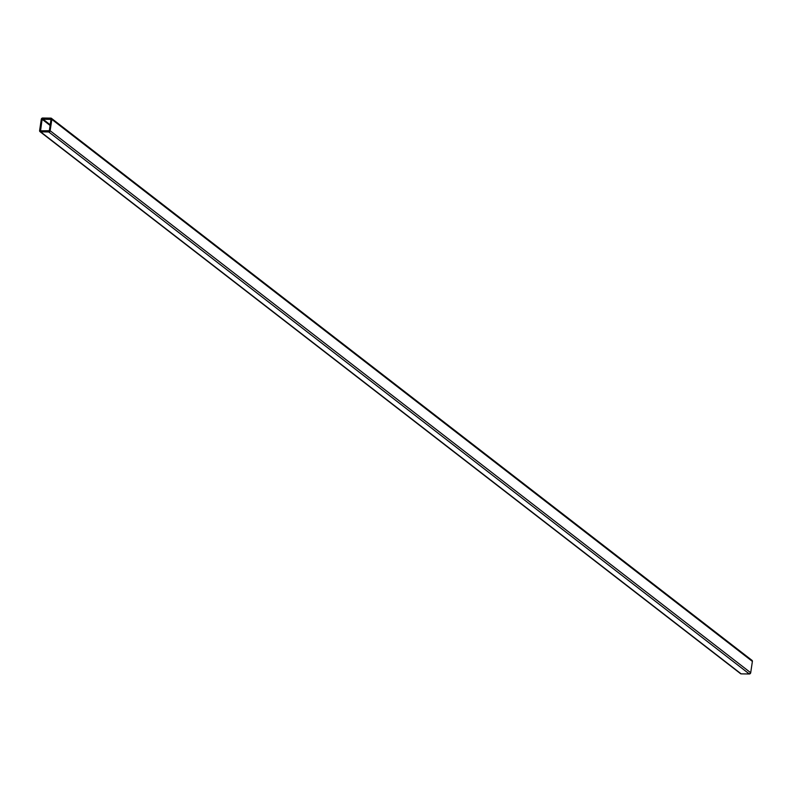 <?xml version="1.0" encoding="UTF-8"?>
<svg xmlns="http://www.w3.org/2000/svg" width="792" height="792" viewBox="0 0 792 792"><rect width="100%" height="100%" fill="white"/><g stroke="black" fill="none" stroke-linecap="round" stroke-linejoin="round"><path stroke-width="1.19" d="M51.044 119.384L49.352 130.72L51.015 119.146L42.194 119.038L40.432 130.838L49.352 130.72L40.531 130.957L42.095 119.265L50.134 125.483L42.095 119.265L51.044 119.384M740.193 673.121A1.307 1.129 -52.3 0 0 741.163 673.873L40.61 131.848A1.307 1.129 127.7 0 1 39.61 130.591L41.303 119.255A1.307 1.129 127.7 0 1 42.679 118.028L50.837 118.127L51.737 118.701L50.143 130.73L48.767 131.957L40.61 131.848L39.709 131.284L41.303 119.255L42.441 118.048L50.837 118.127A1.307 1.129 127.7 0 1 51.836 119.394L50.143 130.73L750.697 672.745L752.39 661.409L51.836 119.394L752.39 661.409L750.697 672.745L749.321 673.972L48.767 131.957L40.61 131.848L741.163 673.873L749.321 673.972L741.163 673.873L740.263 673.299M751.39 660.152L752.39 661.409A1.307 1.129 -52.3 0 0 752.004 660.36L51.45 118.345M750.697 672.745L50.143 130.73A1.307 1.129 127.7 0 1 48.767 131.957L749.321 673.972A1.307 1.129 -52.3 0 0 750.697 672.745M50.233 124.799L42.55 118.859L50.233 124.799M40.946 131.026L40.402 130.601L40.946 131.026M740.55 673.655L39.996 131.64"/></g></svg>
